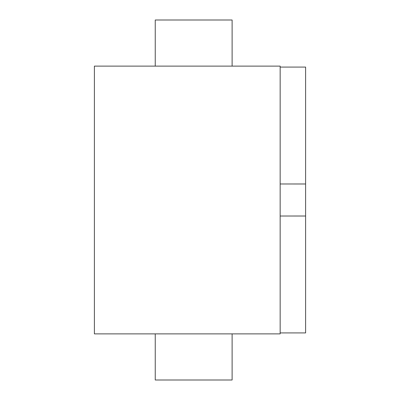<?xml version="1.0" encoding="UTF-8"?>
<svg xmlns="http://www.w3.org/2000/svg" width="400" height="400" viewBox="0 0 400 400"><rect width="100%" height="100%" fill="white"/><g stroke="black" fill="none" stroke-linecap="round" stroke-linejoin="round"><path stroke-width="0.6" d="M155.245 20L155.245 66.12L155.245 20L232.115 20L232.115 66.12M232.115 333.88L232.115 380L155.245 380L155.245 333.88M280.155 66.12L280.155 333.88L94.39 333.88L94.39 66.12L280.155 66.12M280.155 67.08L305.61 67.08L305.61 332.92L280.155 332.92M305.61 216.015L280.155 216.02M305.61 183.985L280.155 183.98"/></g></svg>
